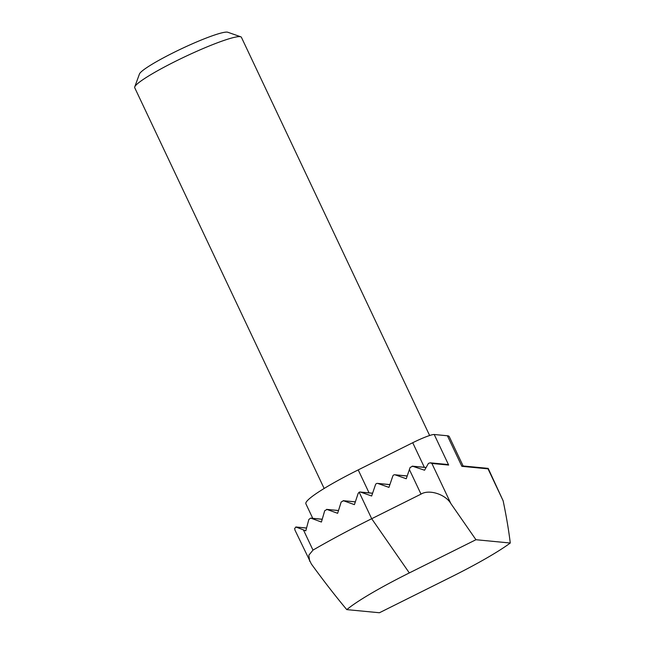 <?xml version="1.0" encoding="UTF-8"?>
<svg xmlns="http://www.w3.org/2000/svg" width="645" height="645" viewBox="0 0 645 645"><rect width="100%" height="100%" fill="white"/><g stroke="black" fill="none" stroke-linecap="round" stroke-linejoin="round"><path stroke-width="0.97" d="M429.635 435.512L241.407 37.305A59.001 6.579 154.7 0 0 240.754 36.797A59.001 6.579 154.7 0 0 175.488 61.315A59.001 6.579 154.7 0 0 134.74 86.906A59.001 6.579 154.7 0 0 134.724 87.736L324.153 488.475M240.754 36.797L227.798 32.25A49.165 5.482 154.7 0 0 173.408 52.68A49.165 5.482 154.7 0 0 139.449 74.006L134.74 86.906M463.126 465.98L449.251 436.625A75.715 8.441 154.7 0 0 447.42 435.77L434.214 434.504A19.664 2.193 154.7 0 0 412.719 442.728L358.209 469.907A75.715 8.441 154.7 0 0 305.891 503.81L312.761 518.33M448.662 465.061L446.977 464.424L430.207 462.82L431.892 463.457L448.662 465.061L434.214 434.504M447.42 435.77L461.868 466.327L462.892 465.956L488.176 468.383L503.132 500.778C506.341 516.137 508.72 530.222 510.276 543.017L475.946 539.72L450.863 503.576L431.892 463.457M322.218 519.233L310.632 518.129L308.842 519.467L305.811 530.827L296.119 527.078L294.66 528.392L294.967 530.109L311.358 563.996C323.709 580.968 335.513 596.182 346.776 609.622L379.429 612.75L451.242 576.952A98.338 10.965 -25.3 0 0 510.276 543.017M322.202 519.29L311.043 518.217L321.412 522.039L324.717 510.703L327.015 509.469L337.633 513.307L341.181 501.995L343.551 500.77L354.411 504.632L358.185 493.336L359.168 492.208A1.967 1.919 95.5 0 1 360.636 492.119L371.649 496.005L375.487 484.709A1.967 1.919 95.5 0 1 377.938 483.492L388.951 487.378L392.797 476.091A1.967 1.919 95.5 0 1 395.24 474.865L406.253 478.751L410.115 467.464L412.647 466.254L424.571 470.221L428.425 463.4L430.207 462.82M475.946 539.72L409.325 572.929L371.689 518.717L421.008 494.135C429.014 489.055 445.429 494.247 450.863 503.576M425.958 467.472L412.187 466.15L425.934 467.528M346.776 609.622A98.338 10.965 -25.3 0 1 409.325 572.929M461.868 466.327L488.039 468.842L503.132 500.778M295.773 526.981L306.528 528.07M309.673 561.215L308.834 555.208L312.986 550.112A157.332 17.536 154.7 0 1 371.689 518.717L359.168 492.208M355.331 501.842L343.116 500.673L355.314 501.899M338.504 510.509L326.588 509.373L338.48 510.566M412.719 442.728L424.346 467.319M369.069 492.869L358.209 469.907M409.39 469.544L421.008 494.135M303.448 529.948L312.986 550.112M395.24 474.865L407.189 476.01M377.938 483.492L389.886 484.637M360.636 492.119L372.576 493.264M306.544 528.021L295.861 526.997M407.205 475.962L394.796 474.768M389.903 484.589L377.494 483.395M372.6 493.207L360.184 492.022"/></g></svg>
